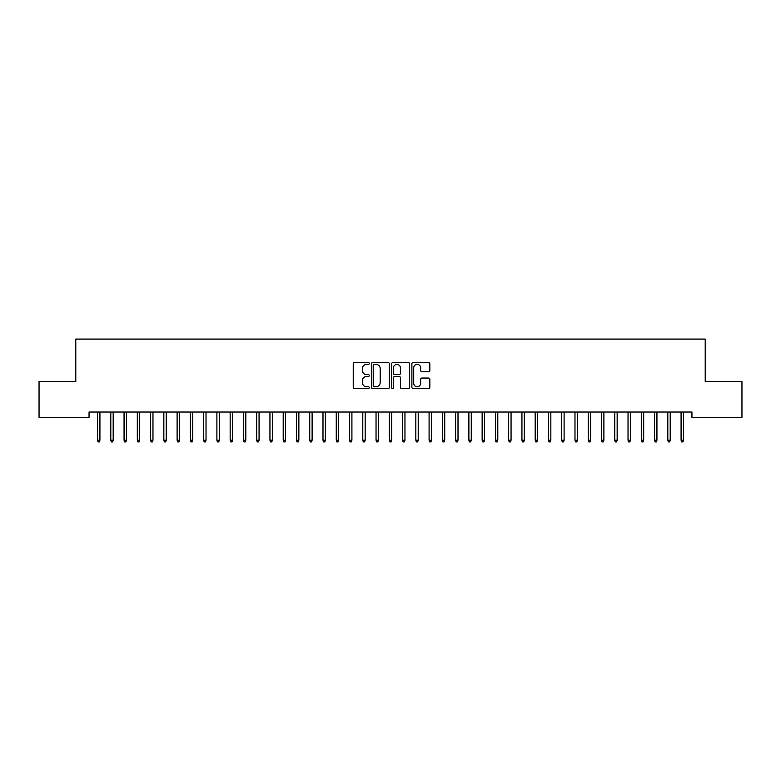 <?xml version="1.0" encoding="UTF-8"?>
<svg xmlns="http://www.w3.org/2000/svg" width="781" height="781" viewBox="0 0 781 781"><rect width="100%" height="100%" fill="white"/><g stroke="black" fill="none" stroke-linecap="round" stroke-linejoin="round"><path stroke-width="1.17" d="M369.276 363.458A0.908 0.908 0 0 0 368.368 362.55L354.535 362.55A1.298 1.298 0 0 0 353.237 363.848L353.237 387.278A1.298 1.298 0 0 0 354.535 388.587L368.368 388.587A0.908 0.908 0 0 0 369.276 387.669A0.908 0.908 0 0 0 368.368 386.761L366.582 386.761A4.169 4.169 0 0 1 362.413 382.592L362.413 380.64A4.169 4.169 0 0 1 366.582 376.481L368.368 376.481A0.908 0.908 0 0 0 369.276 375.563A0.908 0.908 0 0 0 368.368 374.655L366.582 374.655A4.169 4.169 0 0 1 362.413 370.487L362.413 368.534A4.169 4.169 0 0 1 366.582 364.376L368.368 364.376A0.908 0.908 0 0 0 369.276 363.458M428.544 371.727A1.298 1.298 0 0 0 429.843 370.428L429.843 363.848A1.298 1.298 0 0 0 428.544 362.55L413.188 362.55A1.298 1.298 0 0 0 411.88 363.848L411.88 387.278A1.298 1.298 0 0 0 413.188 388.587L428.544 388.587A1.298 1.298 0 0 0 429.843 387.278L429.843 379.341A1.298 1.298 0 0 0 428.544 378.043L421.974 378.043A1.298 1.298 0 0 0 420.666 379.341L420.666 383.276A3.485 3.485 0 0 1 417.191 386.761A3.485 3.485 0 0 1 413.705 383.276L413.705 367.851A3.485 3.485 0 0 1 417.191 364.376A3.485 3.485 0 0 1 420.666 367.851L420.666 370.428A1.298 1.298 0 0 0 421.974 371.727L428.544 371.727M691.946 412.036L89.054 412.036L89.054 417.347L39.05 417.347L39.05 381.538L75.786 381.538L75.786 339.091L705.214 339.091L705.214 381.538L741.95 381.538L741.95 417.347L691.946 417.347L691.946 412.036M389.358 363.848A1.298 1.298 0 0 0 388.059 362.55L372.703 362.55A1.298 1.298 0 0 0 371.395 363.848L371.395 387.278A1.298 1.298 0 0 0 372.703 388.587L388.059 388.587A1.298 1.298 0 0 0 389.358 387.278L389.358 363.848M392.941 362.55L408.297 362.55A1.298 1.298 0 0 1 409.605 363.848L409.605 387.278A1.298 1.298 0 0 1 408.297 388.587L401.727 388.587A1.298 1.298 0 0 1 400.428 387.278L400.428 377.779A1.298 1.298 0 0 0 399.12 376.481L394.766 376.481A1.298 1.298 0 0 0 393.458 377.779L393.458 387.669A0.908 0.908 0 0 1 392.55 388.587A0.908 0.908 0 0 1 391.642 387.669L391.642 363.848A1.298 1.298 0 0 1 392.941 362.55M374.128 364.376A0.908 0.908 0 0 0 373.22 365.283L373.22 385.853A0.908 0.908 0 0 0 374.128 386.761L376.022 386.761A4.169 4.169 0 0 0 380.181 382.592L380.181 368.534A4.169 4.169 0 0 0 376.022 364.376L374.128 364.376M400.428 367.919A3.485 3.485 0 0 0 396.943 364.434A3.485 3.485 0 0 0 393.458 367.919L393.458 373.357A1.298 1.298 0 0 0 394.766 374.655L399.12 374.655A1.298 1.298 0 0 0 400.428 373.357L400.428 367.919M97.537 440.181L98.064 441.909L99.392 441.909L99.919 440.181L97.537 440.181L97.537 412.036M99.919 440.181L99.919 412.036M110.795 440.181L111.332 441.909L112.659 441.909L113.186 440.181L110.795 440.181L110.795 412.036M113.186 440.181L113.186 412.036M124.062 440.181L124.589 441.909L125.917 441.909L126.444 440.181L124.062 440.181L124.062 412.036M126.444 440.181L126.444 412.036M137.319 440.181L137.856 441.909L139.184 441.909L139.711 440.181L137.319 440.181L137.319 412.036M139.711 440.181L139.711 412.036M150.587 440.181L151.114 441.909L152.441 441.909L152.969 440.181L150.587 440.181L150.587 412.036M152.969 440.181L152.969 412.036M163.844 440.181L164.381 441.909L165.709 441.909L166.236 440.181L163.844 440.181L163.844 412.036M166.236 440.181L166.236 412.036M177.111 440.181L177.638 441.909L178.966 441.909L179.493 440.181L177.111 440.181L177.111 412.036M179.493 440.181L179.493 412.036M190.369 440.181L190.906 441.909L192.233 441.909L192.761 440.181L190.369 440.181L190.369 412.036M192.761 440.181L192.761 412.036M203.636 440.181L204.163 441.909L205.491 441.909L206.018 440.181L203.636 440.181L203.636 412.036M206.018 440.181L206.018 412.036M216.893 440.181L217.43 441.909L218.758 441.909L219.285 440.181L216.893 440.181L216.893 412.036M219.285 440.181L219.285 412.036M230.161 440.181L230.688 441.909L232.016 441.909L232.543 440.181L230.161 440.181L230.161 412.036M232.543 440.181L232.543 412.036M243.418 440.181L243.955 441.909L245.283 441.909L245.81 440.181L243.418 440.181L243.418 412.036M245.81 440.181L245.81 412.036M256.685 440.181L257.213 441.909L258.54 441.909L259.067 440.181L256.685 440.181L256.685 412.036M259.067 440.181L259.067 412.036M269.943 440.181L270.48 441.909L271.808 441.909L272.335 440.181L269.943 440.181L269.943 412.036M272.335 440.181L272.335 412.036M283.21 440.181L283.737 441.909L285.065 441.909L285.592 440.181L283.21 440.181L283.21 412.036M285.592 440.181L285.592 412.036M296.468 440.181L297.005 441.909L298.322 441.909L298.859 440.181L296.468 440.181L296.468 412.036M298.859 440.181L298.859 412.036M309.735 440.181L310.262 441.909L311.59 441.909L312.117 440.181L309.735 440.181L309.735 412.036M312.117 440.181L312.117 412.036M322.992 440.181L323.529 441.909L324.847 441.909L325.384 440.181L322.992 440.181L322.992 412.036M325.384 440.181L325.384 412.036M336.26 440.181L336.787 441.909L338.114 441.909L338.642 440.181L336.26 440.181L336.26 412.036M338.642 440.181L338.642 412.036M349.517 440.181L350.054 441.909L351.372 441.909L351.909 440.181L349.517 440.181L349.517 412.036M351.909 440.181L351.909 412.036M362.784 440.181L363.311 441.909L364.639 441.909L365.166 440.181L362.784 440.181L362.784 412.036M365.166 440.181L365.166 412.036M376.042 440.181L376.579 441.909L377.897 441.909L378.434 440.181L376.042 440.181L376.042 412.036M378.434 440.181L378.434 412.036M389.309 440.181L389.836 441.909L391.164 441.909L391.691 440.181L389.309 440.181L389.309 412.036M391.691 440.181L391.691 412.036M402.566 440.181L403.103 441.909L404.421 441.909L404.958 440.181L402.566 440.181L402.566 412.036M404.958 440.181L404.958 412.036M415.834 440.181L416.361 441.909L417.689 441.909L418.216 440.181L415.834 440.181L415.834 412.036M418.216 440.181L418.216 412.036M429.091 440.181L429.628 441.909L430.946 441.909L431.483 440.181L429.091 440.181L429.091 412.036M431.483 440.181L431.483 412.036M442.358 440.181L442.886 441.909L444.213 441.909L444.74 440.181L442.358 440.181L442.358 412.036M444.74 440.181L444.74 412.036M455.616 440.181L456.153 441.909L457.471 441.909L458.008 440.181L455.616 440.181L455.616 412.036M458.008 440.181L458.008 412.036M468.883 440.181L469.41 441.909L470.738 441.909L471.265 440.181L468.883 440.181L468.883 412.036M471.265 440.181L471.265 412.036M482.141 440.181L482.678 441.909L483.995 441.909L484.532 440.181L482.141 440.181L482.141 412.036M484.532 440.181L484.532 412.036M495.408 440.181L495.935 441.909L497.263 441.909L497.79 440.181L495.408 440.181L495.408 412.036M497.79 440.181L497.79 412.036M508.665 440.181L509.192 441.909L510.52 441.909L511.057 440.181L508.665 440.181L508.665 412.036M511.057 440.181L511.057 412.036M521.933 440.181L522.46 441.909L523.787 441.909L524.315 440.181L521.933 440.181L521.933 412.036M524.315 440.181L524.315 412.036M535.19 440.181L535.717 441.909L537.045 441.909L537.582 440.181L535.19 440.181L535.19 412.036M537.582 440.181L537.582 412.036M548.457 440.181L548.984 441.909L550.312 441.909L550.839 440.181L548.457 440.181L548.457 412.036M550.839 440.181L550.839 412.036M561.715 440.181L562.242 441.909L563.57 441.909L564.107 440.181L561.715 440.181L561.715 412.036M564.107 440.181L564.107 412.036M574.982 440.181L575.509 441.909L576.837 441.909L577.364 440.181L574.982 440.181L574.982 412.036M577.364 440.181L577.364 412.036M588.239 440.181L588.767 441.909L590.094 441.909L590.631 440.181L588.239 440.181L588.239 412.036M590.631 440.181L590.631 412.036M601.507 440.181L602.034 441.909L603.362 441.909L603.889 440.181L601.507 440.181L601.507 412.036M603.889 440.181L603.889 412.036M614.764 440.181L615.291 441.909L616.619 441.909L617.156 440.181L614.764 440.181L614.764 412.036M617.156 440.181L617.156 412.036M628.031 440.181L628.559 441.909L629.886 441.909L630.413 440.181L628.031 440.181L628.031 412.036M630.413 440.181L630.413 412.036M641.289 440.181L641.816 441.909L643.144 441.909L643.681 440.181L641.289 440.181L641.289 412.036M643.681 440.181L643.681 412.036M654.556 440.181L655.083 441.909L656.411 441.909L656.938 440.181L654.556 440.181L654.556 412.036M656.938 440.181L656.938 412.036M667.814 440.181L668.341 441.909L669.668 441.909L670.205 440.181L667.814 440.181L667.814 412.036M670.205 440.181L670.205 412.036M681.081 440.181L681.608 441.909L682.936 441.909L683.463 440.181L681.081 440.181L681.081 412.036M683.463 440.181L683.463 412.036"/></g></svg>
